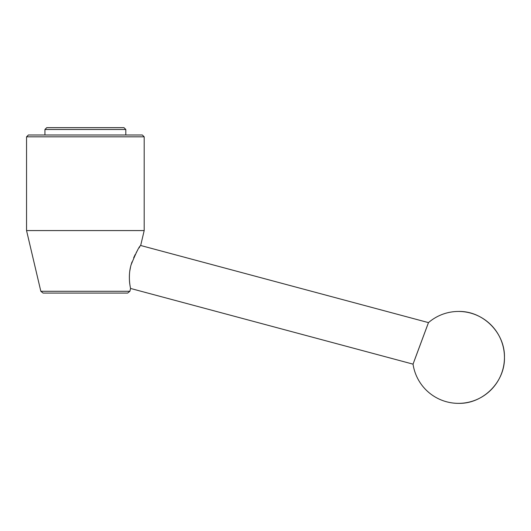 <?xml version="1.0" encoding="UTF-8"?>
<svg xmlns="http://www.w3.org/2000/svg" width="531" height="531" viewBox="0 0 531 531"><rect width="100%" height="100%" fill="white"/><g stroke="black" fill="none" stroke-linecap="round" stroke-linejoin="round"><path stroke-width="0.8" d="M123.969 127.646L46.768 127.646L44.929 129.484L125.807 129.484L123.969 127.646M139.666 246.988L139.089 247.864M137.502 250.413L136.135 252.789M135.286 254.376L133.673 257.734M132.007 261.929L131.064 264.929M130.546 266.954L129.776 271.115M129.484 273.883C129.272 278.536 129.425 282.246 129.949 285.014M129.956 285.074L130.115 286.076M130.467 287.981L130.54 288.34M129.903 291.28L40.834 291.28L43.091 293.072L127.646 293.072L129.903 291.28L130.566 288.459C130.633 288.645 127.526 276.638 131.091 264.85C135.996 252.769 139.195 246.318 140.675 245.495L140.536 245.707M427.342 325.629L415.003 358.81M414.757 359.474L413.934 361.717M130.566 288.459L413.045 364.147L428.477 322.616L140.675 245.495L144.186 230.573L144.186 136.832L26.55 136.832L28.389 134.993L142.348 134.993L144.186 136.832M458.499 311.451C483.051 310.821 505.081 332.851 504.45 357.403C505.081 381.962 483.051 403.991 458.499 403.354A45.951 45.951 0 0 0 504.45 357.403A45.951 45.951 0 0 0 428.477 322.616M125.807 134.993L125.807 129.484M144.186 230.573L26.55 230.573L26.55 136.832M413.045 364.147A45.951 45.951 0 0 0 458.499 403.354M44.929 134.993L44.929 129.484M40.834 291.28L26.55 230.573"/></g></svg>
